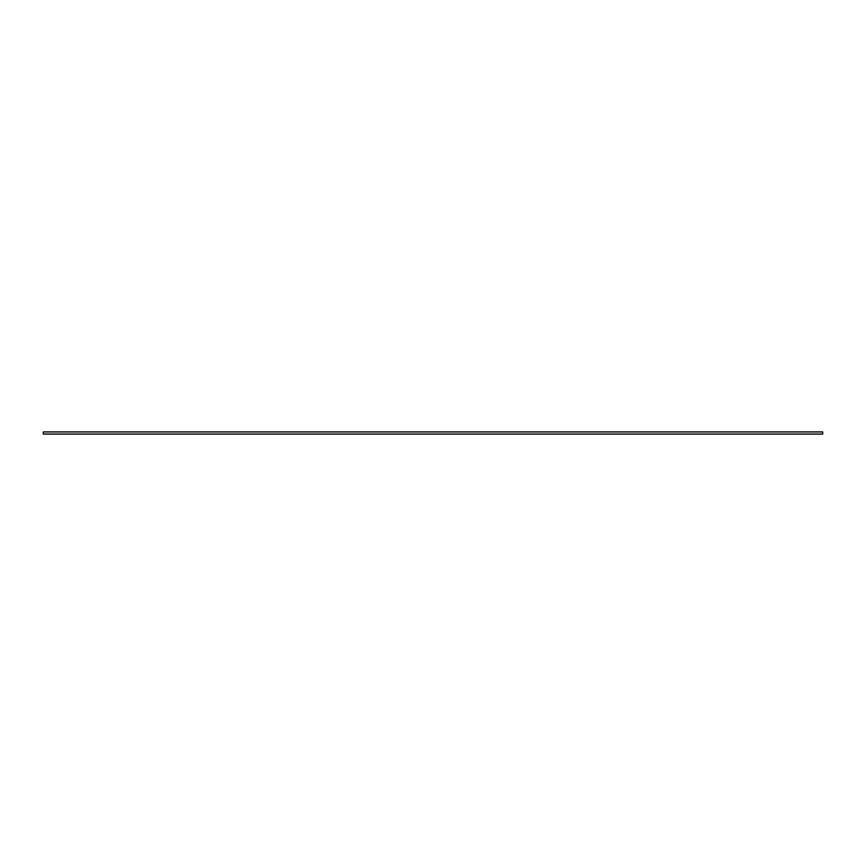 <?xml version="1.0" encoding="UTF-8"?>
<svg xmlns="http://www.w3.org/2000/svg" width="866" height="866" viewBox="0 0 866 866"><rect width="100%" height="100%" fill="white"/><g stroke="black" fill="none" stroke-linecap="round" stroke-linejoin="round"><path stroke-width="1.3" d="M822.7 431.961L43.3 431.961L822.7 431.961L822.7 434.039L43.3 434.039L43.3 431.961L43.3 434.039L822.7 434.039L822.7 431.961"/></g></svg>
